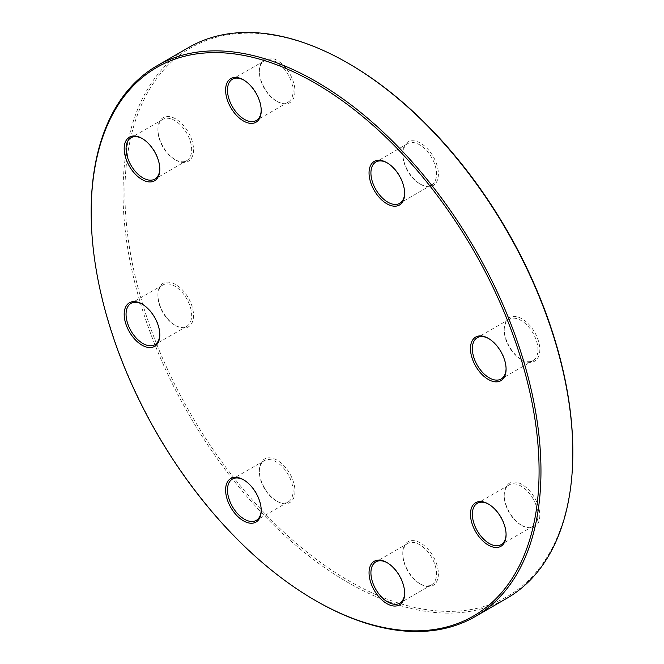 <?xml version="1.0" encoding="UTF-8"?>
<svg xmlns="http://www.w3.org/2000/svg" width="664" height="664" viewBox="0 0 664 664"><rect width="100%" height="100%" fill="white"/><g stroke="black" fill="none" stroke-linecap="round" stroke-linejoin="round"><path stroke-width="0.5" stroke-dasharray="3.32 2.49" d="M316.064 600.879A318.048 183.621 60 0 1 91.175 211.359M188.908 47.368A318.048 183.621 -120 0 0 140.154 302.22A318.048 183.621 -120 0 0 347.928 582.486A318.048 183.621 -120 0 0 506.947 598.239M522.012 359.971A25.182 14.533 -120 0 0 539.815 349.687A25.182 14.533 -120 0 0 522.012 318.853A25.182 14.533 -120 0 0 504.208 329.137A25.182 14.533 -120 0 0 522.012 359.971L521.074 359.431A23.854 13.77 60 0 1 504.208 330.216A23.854 13.77 60 0 1 509.147 319.293A23.854 13.77 60 0 1 533.001 333.071A23.854 13.77 60 0 1 533.001 360.61A23.854 13.77 60 0 1 521.074 359.431L522.012 359.971M420.586 184.293A25.182 14.533 -120 0 0 438.389 174.018A25.182 14.533 -120 0 0 420.586 143.183A25.182 14.533 -120 0 0 402.782 153.459A25.182 14.533 -120 0 0 420.586 184.293L419.648 183.754A23.854 13.77 60 0 1 402.782 154.538A23.854 13.77 60 0 1 407.721 143.623A23.854 13.77 60 0 1 431.575 157.393A23.854 13.77 60 0 1 431.575 184.941A23.854 13.77 60 0 1 419.648 183.754L420.586 184.293M277.145 101.484A25.182 14.533 -120 0 0 294.949 91.209A25.182 14.533 -120 0 0 277.145 60.366A25.182 14.533 -120 0 0 259.342 70.65A25.182 14.533 -120 0 0 277.145 101.484L276.207 100.945A23.854 13.77 60 0 1 259.342 71.729A23.854 13.77 60 0 1 264.289 60.806A23.854 13.77 60 0 1 288.134 74.584A23.854 13.77 60 0 1 288.134 102.123A23.854 13.77 60 0 1 276.207 100.945L277.145 101.484M175.719 160.041A25.182 14.533 -120 0 0 193.531 149.765A25.182 14.533 -120 0 0 175.719 118.931A25.182 14.533 -120 0 0 157.916 129.206A25.182 14.533 -120 0 0 175.719 160.041L174.79 159.501A23.854 13.77 60 0 1 157.916 130.285A23.854 13.77 60 0 1 162.863 119.371A23.854 13.77 60 0 1 186.717 133.14A23.854 13.77 60 0 1 186.717 160.68A23.854 13.77 60 0 1 174.79 159.501L175.719 160.041M420.586 584.154A25.182 14.533 -120 0 0 438.389 573.879A25.182 14.533 -120 0 0 420.586 543.036A25.182 14.533 -120 0 0 402.782 553.319A25.182 14.533 -120 0 0 420.586 584.154L419.648 583.614A23.854 13.77 60 0 1 402.782 554.399A23.854 13.77 60 0 1 407.721 543.484A23.854 13.77 60 0 1 431.575 557.254A23.854 13.77 60 0 1 431.575 584.793A23.854 13.77 60 0 1 419.648 583.614L420.586 584.154M277.145 501.345A25.182 14.533 -120 0 0 294.949 491.061A25.182 14.533 -120 0 0 277.145 460.227A25.182 14.533 -120 0 0 259.342 470.51A25.182 14.533 -120 0 0 277.145 501.345L276.207 500.805A23.854 13.77 60 0 1 259.342 471.589A23.854 13.77 60 0 1 264.289 460.667A23.854 13.77 60 0 1 288.134 474.445A23.854 13.77 60 0 1 288.134 501.984A23.854 13.77 60 0 1 276.207 500.805L277.145 501.345M175.719 325.667A25.182 14.533 -120 0 0 193.531 315.392A25.182 14.533 -120 0 0 175.719 284.557A25.182 14.533 -120 0 0 157.916 294.833A25.182 14.533 -120 0 0 175.719 325.667L174.79 325.128A23.854 13.77 60 0 1 157.916 295.912A23.854 13.77 60 0 1 162.863 284.997A23.854 13.77 60 0 1 186.717 298.767A23.854 13.77 60 0 1 186.717 326.314A23.854 13.77 60 0 1 174.79 325.128L175.719 325.667M572.824 451.561A316.72 182.857 60 0 1 348.866 580.859A316.72 182.857 60 0 1 156.845 344.491M156.546 343.728A316.72 182.857 60 0 1 154.123 82.137A316.72 182.857 60 0 1 348.874 63.661M522.012 525.597A25.182 14.533 -120 0 0 539.815 515.322A25.182 14.533 -120 0 0 522.012 484.479A25.182 14.533 -120 0 0 504.208 494.763A25.182 14.533 -120 0 0 522.012 525.597L521.074 525.058A23.854 13.77 60 0 1 504.208 495.842A23.854 13.77 60 0 1 509.147 484.919A23.854 13.77 60 0 1 533.001 498.697A23.854 13.77 60 0 1 533.001 526.237A23.854 13.77 60 0 1 521.074 525.058L522.012 525.597M506.076 534.246A23.854 13.77 -120 0 0 506.084 533.715A23.854 13.77 -120 0 0 489.21 504.499L489.21 504.499A23.854 13.77 -120 0 0 488.754 504.242M404.65 592.803A23.854 13.77 -120 0 0 404.658 592.271A23.854 13.77 -120 0 0 387.793 563.055L387.793 563.055A23.854 13.77 -120 0 0 387.328 562.798M261.209 509.985A23.854 13.77 -120 0 0 261.218 509.462A23.854 13.77 -120 0 0 244.352 480.246L244.352 480.246A23.854 13.77 -120 0 0 243.887 479.989M159.783 334.316A23.854 13.77 -120 0 0 159.792 333.784A23.854 13.77 -120 0 0 142.926 304.568L142.926 304.568A23.854 13.77 -120 0 0 142.461 304.311M159.783 168.689A23.854 13.77 -120 0 0 159.792 168.158A23.854 13.77 -120 0 0 142.926 138.942L142.926 138.942A23.854 13.77 -120 0 0 142.461 138.685M261.209 110.133A23.854 13.77 -120 0 0 261.218 109.602A23.854 13.77 -120 0 0 244.352 80.385L244.352 80.385A23.854 13.77 -120 0 0 243.887 80.128M404.65 192.942A23.854 13.77 -120 0 0 404.658 192.411A23.854 13.77 -120 0 0 387.793 163.195L387.793 163.195A23.854 13.77 -120 0 0 387.328 162.937M506.076 368.611A23.854 13.77 -120 0 0 506.084 368.088A23.854 13.77 -120 0 0 489.21 338.872L489.21 338.872A23.854 13.77 -120 0 0 488.754 338.615M489.21 338.872L488.281 338.333L489.21 338.872M387.793 163.195L386.855 162.655L387.793 163.195M244.352 80.385L243.414 79.846L244.352 80.385M142.926 138.942L141.988 138.403L142.926 138.942M387.793 563.055L386.855 562.516L387.793 563.055M244.352 480.246L243.414 479.707L244.352 480.246M142.926 304.568L141.988 304.029L142.926 304.568M489.21 504.499L488.281 503.959L489.21 504.499M509.147 484.919L477.283 503.32M533.001 526.237L501.137 544.629M407.721 543.484L375.865 561.877M431.575 584.793L399.711 603.194M264.289 460.667L232.425 479.059M288.134 501.984L256.279 520.377M162.863 284.997L130.999 303.39M186.717 326.314L154.853 344.707M162.863 119.371L130.999 137.763M186.717 160.68L154.853 179.081M264.289 60.806L232.425 79.207M288.134 102.123L256.279 120.516M407.721 143.623L375.865 162.016M431.575 184.941L399.711 203.333M509.147 319.293L477.283 337.685M533.001 360.61L501.137 379.003M506.084 368.088L506.084 369.167M504.208 330.216L504.208 329.137M404.658 192.411L404.658 193.49M402.782 154.538L402.782 153.459M261.218 109.602L261.218 110.68M259.342 71.729L259.342 70.65M159.792 168.158L159.792 169.237M157.916 130.285L157.916 129.206M404.658 592.271L404.658 593.35M402.782 554.399L402.782 553.319M261.218 509.462L261.218 510.541M259.342 471.589L259.342 470.51M159.792 333.784L159.792 334.863M157.916 295.912L157.916 294.833M506.084 533.715L506.084 534.794M504.208 495.842L504.208 494.763"/><path stroke-width="1" d="M91.175 212.438L91.175 211.359A318.048 183.621 60 0 1 157.053 65.761A318.048 183.621 60 0 1 316.072 81.514A318.048 183.621 60 0 1 523.846 361.78A318.048 183.621 60 0 1 475.092 616.632A318.048 183.621 60 0 1 316.064 600.879L315.126 600.339A316.72 182.857 -120 0 0 539.085 471.042A316.72 182.857 -120 0 0 315.134 83.141A316.72 182.857 -120 0 0 91.175 212.438A316.72 182.857 -120 0 0 315.126 600.339M475.092 616.632L506.947 598.239A318.048 183.621 -120 0 0 572.824 452.64A318.048 183.621 -120 0 0 347.936 63.121A318.048 183.621 -120 0 0 188.908 47.368L157.053 65.761M347.936 63.121A318.048 183.621 -120 0 0 347.928 63.121L348.874 63.661A316.72 182.857 60 0 1 572.824 451.561L572.824 452.64M156.845 344.491A316.72 182.857 60 0 1 156.546 343.728M488.281 338.333L488.281 338.333A25.182 14.533 60 0 1 506.084 369.167A25.182 14.533 60 0 1 488.281 379.443A25.182 14.533 60 0 1 470.469 348.608A25.182 14.533 60 0 1 488.281 338.333M386.855 162.655L386.855 162.655A25.182 14.533 60 0 1 404.658 193.49A25.182 14.533 60 0 1 386.855 203.773A25.182 14.533 60 0 1 369.051 172.939A25.182 14.533 60 0 1 386.855 162.655M243.414 79.846L243.414 79.846A25.182 14.533 60 0 1 261.218 110.68A25.182 14.533 60 0 1 243.414 120.964A25.182 14.533 60 0 1 225.611 90.121A25.182 14.533 60 0 1 243.414 79.846M141.988 138.403L141.988 138.403A25.182 14.533 60 0 1 159.792 169.237A25.182 14.533 60 0 1 141.988 179.521A25.182 14.533 60 0 1 124.185 148.678A25.182 14.533 60 0 1 141.988 138.403L141.988 138.403M386.855 562.516L386.855 562.516A25.182 14.533 60 0 1 404.658 593.35A25.182 14.533 60 0 1 386.855 603.634A25.182 14.533 60 0 1 369.051 572.791A25.182 14.533 60 0 1 386.855 562.516M243.414 479.707L243.414 479.707A25.182 14.533 60 0 1 261.218 510.541A25.182 14.533 60 0 1 243.414 520.817A25.182 14.533 60 0 1 225.611 489.982A25.182 14.533 60 0 1 243.414 479.707L243.414 479.707M141.988 304.029L141.988 304.029A25.182 14.533 60 0 1 159.792 334.863A25.182 14.533 60 0 1 141.988 345.147A25.182 14.533 60 0 1 124.185 314.313A25.182 14.533 60 0 1 141.988 304.029L141.988 304.029M488.281 503.959L488.281 503.959A25.182 14.533 60 0 1 506.084 534.794A25.182 14.533 60 0 1 488.281 545.069A25.182 14.533 60 0 1 470.469 514.235A25.182 14.533 60 0 1 488.281 503.959M488.754 504.242A23.854 13.77 -120 0 0 477.283 503.32A23.854 13.77 -120 0 0 473.631 522.427A23.854 13.77 -120 0 0 489.21 543.451A23.854 13.77 -120 0 0 501.137 544.629A23.854 13.77 -120 0 0 506.076 534.246M387.328 562.798A23.854 13.77 -120 0 0 375.865 561.877A23.854 13.77 -120 0 0 372.205 580.992A23.854 13.77 -120 0 0 387.793 602.007A23.854 13.77 -120 0 0 399.711 603.194A23.854 13.77 -120 0 0 404.65 592.803M243.887 479.989A23.854 13.77 -120 0 0 232.425 479.059A23.854 13.77 -120 0 0 228.773 498.174A23.854 13.77 -120 0 0 244.352 519.198A23.854 13.77 -120 0 0 256.279 520.377A23.854 13.77 -120 0 0 261.209 509.985M142.461 304.311A23.854 13.77 -120 0 0 130.999 303.39A23.854 13.77 -120 0 0 127.347 322.505A23.854 13.77 -120 0 0 142.926 343.52A23.854 13.77 -120 0 0 154.853 344.707A23.854 13.77 -120 0 0 159.783 334.316M142.461 138.685A23.854 13.77 -120 0 0 130.999 137.763A23.854 13.77 -120 0 0 127.347 156.878A23.854 13.77 -120 0 0 142.926 177.894A23.854 13.77 -120 0 0 154.853 179.081A23.854 13.77 -120 0 0 159.783 168.689M243.887 80.128A23.854 13.77 -120 0 0 232.425 79.207A23.854 13.77 -120 0 0 228.773 98.313A23.854 13.77 -120 0 0 244.352 119.337A23.854 13.77 -120 0 0 256.279 120.516A23.854 13.77 -120 0 0 261.209 110.133M387.328 162.937A23.854 13.77 -120 0 0 375.865 162.016A23.854 13.77 -120 0 0 372.205 181.131A23.854 13.77 -120 0 0 387.793 202.147A23.854 13.77 -120 0 0 399.711 203.333A23.854 13.77 -120 0 0 404.65 192.942M488.754 338.615A23.854 13.77 -120 0 0 477.283 337.685A23.854 13.77 -120 0 0 473.631 356.8A23.854 13.77 -120 0 0 489.21 377.824A23.854 13.77 -120 0 0 501.137 379.003A23.854 13.77 -120 0 0 506.076 368.611"/></g></svg>
